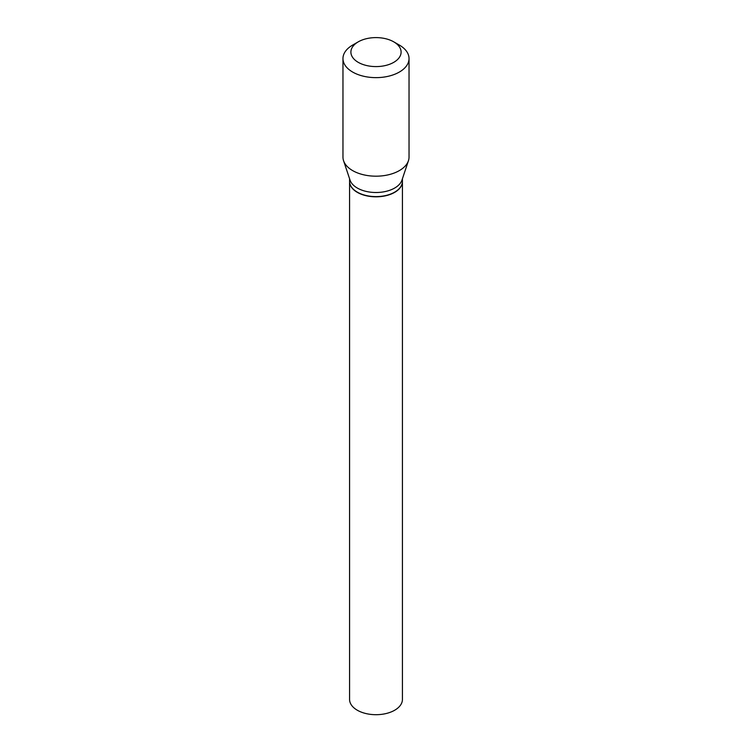 <?xml version="1.0" encoding="UTF-8"?>
<svg xmlns="http://www.w3.org/2000/svg" width="752" height="752" viewBox="0 0 752 752"><rect width="100%" height="100%" fill="white"/><g stroke="black" fill="none" stroke-linecap="round" stroke-linejoin="round"><path stroke-width="1.13" d="M349.577 181.458A26.423 15.256 0 0 0 349.577 181.561L349.577 699.435A26.423 15.256 0 0 0 357.313 710.226A26.423 15.256 0 0 0 386.114 713.535A26.423 15.256 0 0 0 402.423 699.435L402.423 181.561A26.423 15.256 0 0 0 402.423 181.458M349.577 181.561A26.423 15.256 0 0 0 357.313 192.352A26.423 15.256 0 0 0 386.114 195.661A26.423 15.256 0 0 0 402.423 181.561M394.593 192.192A26.16 15.106 0 0 1 394.499 192.239A26.16 15.106 0 0 1 357.501 192.239L357.313 192.136A26.423 15.256 0 0 0 394.687 192.136A26.423 15.256 0 0 0 402.423 181.345L402.423 178.703M358.243 41.849L352.641 45.082A33.032 19.073 0 0 0 342.968 58.571L342.968 157.112A33.032 19.073 0 0 0 343.561 160.731L350.047 180.142A26.423 15.256 0 0 0 357.313 188.038A26.423 15.256 0 0 0 383.746 191.835A26.423 15.256 0 0 0 401.953 180.142L408.439 160.731A33.032 19.073 0 0 0 409.032 157.112L409.032 58.571A33.032 19.073 0 0 0 399.359 45.082L393.757 41.849A25.107 14.495 0 0 0 358.243 41.849A25.107 14.495 0 0 0 358.243 62.341A25.107 14.495 0 0 0 393.757 62.341A25.107 14.495 0 0 0 393.757 41.849L399.359 45.082M342.968 58.571A33.032 19.073 0 0 0 352.641 72.051A33.032 19.073 0 0 0 388.643 76.187A33.032 19.073 0 0 0 409.032 58.571M343.561 160.731A33.032 19.073 0 0 0 352.641 170.601A33.032 19.073 0 0 0 385.682 175.348A33.032 19.073 0 0 0 408.439 160.731M349.577 178.703L349.577 181.345A26.423 15.256 0 0 0 357.313 192.136L357.501 192.239"/></g></svg>
